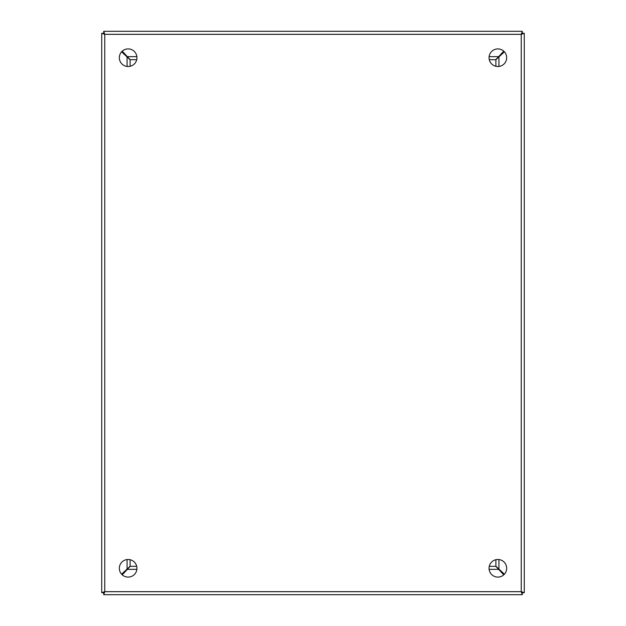 <?xml version="1.0" encoding="UTF-8"?>
<svg xmlns="http://www.w3.org/2000/svg" width="626" height="626" viewBox="0 0 626 626"><rect width="100%" height="100%" fill="white"/><g stroke="black" fill="none" stroke-linecap="round" stroke-linejoin="round"><path stroke-width="0.94" d="M521.81 33.953L521.81 33.554M128.134 48.906A8.803 8.803 0 0 0 119.331 57.709A8.803 8.803 0 0 0 128.134 66.513A8.803 8.803 0 0 0 136.938 57.709A8.803 8.803 0 0 0 128.134 48.906M128.134 559.487A8.803 8.803 0 0 0 119.331 568.291A8.803 8.803 0 0 0 128.134 577.094A8.803 8.803 0 0 0 136.938 568.291A8.803 8.803 0 0 0 128.134 559.487M497.866 48.906A8.803 8.803 0 0 0 489.062 57.709A8.803 8.803 0 0 0 497.866 66.513A8.803 8.803 0 0 0 506.669 57.709A8.803 8.803 0 0 0 497.866 48.906M497.866 559.487A8.803 8.803 0 0 0 489.062 568.291A8.803 8.803 0 0 0 497.866 577.094A8.803 8.803 0 0 0 506.669 568.291A8.803 8.803 0 0 0 497.866 559.487M524.275 33.311L521.247 34.328L522.264 31.3L103.736 31.3L104.753 34.328L101.725 33.311L101.725 592.689L104.753 591.672L103.736 594.7L522.264 594.7L521.247 591.672L524.275 592.689L524.275 33.311L522.264 33.311L521.247 34.328L522.264 33.311L522.264 31.3L103.736 31.3L103.736 33.311L104.753 34.328L103.736 33.311L101.725 33.311L101.725 592.689L103.736 592.689L104.753 591.672L103.736 592.689L103.736 594.7L522.264 594.7L522.264 592.689L521.247 591.672L522.264 592.689L524.275 592.689M495.894 559.714L495.894 566.233L504.392 574.198M504.392 51.801L495.894 59.767L495.894 66.286M122.226 51.183L130.192 59.681L136.711 59.681M489.289 59.681L495.808 59.681L503.773 51.183M121.608 574.198L130.106 566.233L130.106 559.714M130.106 66.286L130.106 59.767L121.608 51.801M136.711 566.319L130.192 566.319L122.226 574.817M503.773 574.817L495.808 566.319L489.289 566.319M130.169 59.681L129.582 59.149L130.106 59.744M130.106 566.256L129.574 566.843L130.169 566.319M495.831 566.319L496.418 566.851L495.894 566.256M495.894 59.744L496.426 59.157L495.831 59.681M498.265 568.69L496.543 566.968L498.265 568.69M496.543 59.032L498.265 57.31L496.543 59.032M129.457 59.032L127.735 57.31L129.457 59.032M129.457 566.968L127.735 568.69L129.457 566.968M123.768 54.016A17.606 17.606 0 0 1 124.441 53.343M136.546 59.681L136.546 60.292M501.559 53.343A17.606 17.606 0 0 1 502.232 54.016M489.446 60.292L489.446 59.681M502.232 571.984A17.606 17.606 0 0 1 501.559 572.657M124.441 572.657A17.606 17.606 0 0 1 123.768 571.984M104.753 34.328L521.247 34.328L521.247 591.672L104.753 591.672L104.753 34.328M127.078 568.588L127.078 559.55M127.078 66.45L127.078 57.412M498.163 569.347L489.125 569.347M136.875 569.347L127.837 569.347M498.922 57.412L498.922 66.45M498.922 559.55L498.922 568.588M127.837 56.653L136.875 56.653M489.125 56.653L498.163 56.653M130.717 66.129L130.106 66.129M495.894 66.129L495.283 66.129M489.454 566.319L489.454 565.708M495.283 559.871L495.894 559.871M130.106 559.871L130.717 559.871M136.546 565.708L136.546 566.319"/></g></svg>
